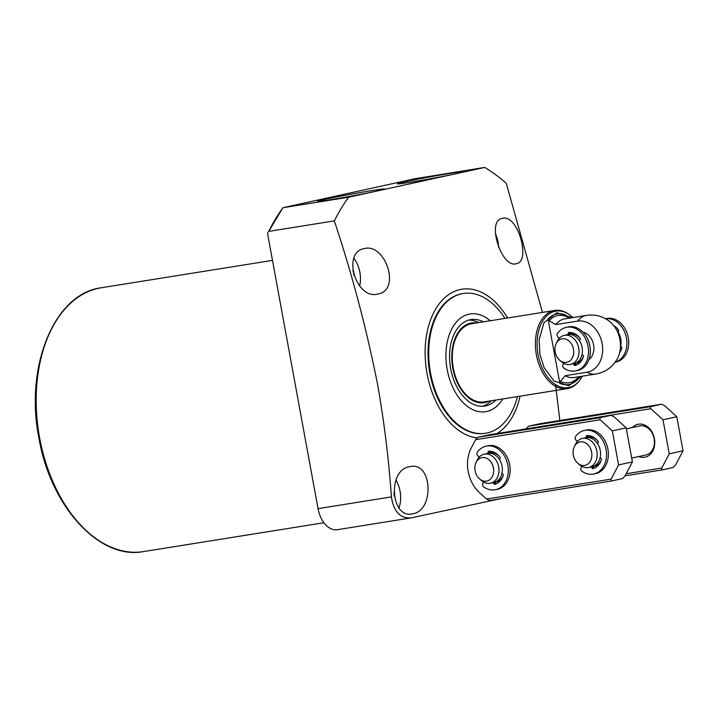 <?xml version="1.0" encoding="UTF-8"?>
<svg xmlns="http://www.w3.org/2000/svg" width="719" height="719" viewBox="0 0 719 719"><rect width="100%" height="100%" fill="white"/><g stroke="black" fill="none" stroke-linecap="round" stroke-linejoin="round"><path stroke-width="1.08" d="M393.922 492.587A13.607 8.637 -99.1 0 1 394.255 496.146M352.813 270.209A13.607 8.637 -99.1 0 1 353.991 275.512M502.302 218.387C517.887 213.543 531.386 261.977 516.143 263.747C501.565 268.412 486.062 220.454 502.302 218.387L502.743 218.306M364.156 248.63C385.267 242.501 401.337 290.305 377.996 293.99C356.076 300.371 341.696 252.144 364.156 248.63L364.776 248.513M377.996 293.99L377.358 294.107M477.299 437.943A75.207 47.724 -99.1 0 1 427.059 373.709A75.207 47.724 -99.1 0 1 448.647 294.628A75.207 47.724 -99.1 0 1 507.542 317.996M484.768 167.419L415.16 178.698L282.953 207.719L348.58 197.231L484.768 167.419A217.713 138.138 -99.1 0 1 506.257 183.255L542.468 312.406M348.58 197.231A217.713 138.138 80.9 0 0 334.344 220.886L268.717 231.383A217.713 138.138 -99.1 0 1 282.953 207.719L268.717 231.383M499.705 498.878L411.232 517.869C400.285 518.696 393.679 511.703 391.415 496.901C388.772 459.126 384.135 421.478 377.493 383.946C366.492 328.637 352.112 274.281 334.344 220.886M409.803 182.32A34.144 0.953 169.6 0 1 397.4 183.839A34.144 0.953 169.6 0 1 416.481 179.462A34.144 0.953 169.6 0 1 452.17 173.045A34.144 0.953 169.6 0 1 464.564 171.517A34.144 0.953 169.6 0 1 445.492 175.894A34.144 0.953 169.6 0 1 409.803 182.32M329.985 199.792A34.144 0.953 169.6 0 1 317.591 201.311A34.144 0.953 169.6 0 1 336.663 196.934A34.144 0.953 169.6 0 1 372.352 190.517A34.144 0.953 169.6 0 1 384.746 188.989A34.144 0.953 169.6 0 1 365.674 193.366A34.144 0.953 169.6 0 1 329.985 199.792M359.671 286.045A23.502 14.91 80.9 0 0 353.901 258.346M498.591 247.327A23.502 14.91 80.9 0 0 495.373 233.603M409.695 466.694C432.559 460.699 434.564 510.814 412.814 513.761C390.839 519.63 387.092 469.642 409.695 466.694L410.333 466.577M398.982 507.884A23.502 14.91 80.9 0 0 395.971 480.031M517.419 396.591A70.759 44.893 -99.1 0 1 487.194 432.946A70.759 44.893 -99.1 0 1 485.604 433.251L484.894 433.359A70.759 44.893 -99.1 0 1 429.827 373.098A70.759 44.893 -99.1 0 1 462.551 293.622L463.252 293.505A70.759 44.893 -99.1 0 1 504.918 318.418M412.814 513.761L412.203 513.878M520.044 396.169A75.207 47.724 -99.1 0 1 496.955 433.548M411.232 517.869L337.301 529.705A24.743 15.701 -99.1 0 1 318.041 508.639L267.666 234.151L267.863 232.093M555.535 384.593L559.849 420.498M485.604 433.251A70.759 44.893 -99.1 0 1 430.528 372.99A70.759 44.893 -99.1 0 1 461.661 293.81A70.759 44.893 -99.1 0 1 463.252 293.505M485.019 401.75A39.581 25.12 -99.1 0 1 484.13 401.912A39.581 25.12 -99.1 0 1 453.195 367.499A39.581 25.12 -99.1 0 1 470.738 323.909A39.581 25.12 -99.1 0 1 471.628 323.739L554.709 310.455A39.581 25.12 -99.1 0 1 567.21 313.241L568.208 313.844A38.727 24.572 -99.1 0 0 555.104 311.282A38.727 24.572 -99.1 0 0 538.073 354.62A38.727 24.572 -99.1 0 0 569.089 387.433A38.727 24.572 -99.1 0 0 578.984 381.196L582.39 376.181M502.734 398.937A49.485 31.393 -99.1 0 1 471.565 409.057A49.485 31.393 -99.1 0 1 447.182 369.548A49.485 31.393 -99.1 0 1 456.592 321.824A49.485 31.393 -99.1 0 1 490.223 320.764M476.571 322.948A40.363 25.605 80.9 0 0 452.835 368.308A40.363 25.605 80.9 0 0 489.073 401.121M478.827 322.588A43.787 27.78 80.9 0 0 468.716 320.099M482.503 406.28A43.787 27.78 80.9 0 0 491.329 400.762M495.858 400.043A43.787 27.78 -99.1 0 1 485.783 405.884A43.787 27.78 -99.1 0 1 484.795 406.064A43.787 27.78 -99.1 0 1 450.57 367.993A43.787 27.78 -99.1 0 1 469.974 319.775A43.787 27.78 -99.1 0 1 470.963 319.587A43.787 27.78 -99.1 0 1 483.357 321.86M578.984 381.196L578.22 382.077A39.581 25.12 -99.1 0 1 568.109 388.458A39.581 25.12 -99.1 0 1 567.21 388.628A39.581 25.12 -99.1 0 1 536.401 354.916A39.581 25.12 -99.1 0 1 553.819 310.617A39.581 25.12 -99.1 0 1 554.709 310.455M578.768 376.756L577.672 379.515C572.45 384.728 566.518 386.031 559.867 383.407L548.031 318.957C553.253 313.745 559.184 312.441 565.835 315.066L566.932 316.791L569.277 318.14M559.867 383.407L560.281 381.438L565.179 375.695L586.965 372.208A25.992 20.078 -102.3 0 0 602.109 343.484A25.992 20.078 -102.3 0 0 577.582 321.105L555.796 324.584L549.127 320.692L548.031 318.957M582.965 332.16A14.847 11.468 77.7 0 1 593.472 344.203A14.847 11.468 77.7 0 1 588.96 359.536M577.582 321.105A29.686 18.838 -99.1 0 1 586.488 315.389C594.802 314.194 602.342 316.081 609.128 321.06A25.992 20.078 77.7 0 1 617.369 358.691C612.579 367.166 605.416 372.271 595.862 374.024A29.686 18.838 80.9 0 1 586.965 372.208M555.796 324.584A29.686 18.838 -99.1 0 1 564.703 318.877L586.488 315.389M565.179 375.695A29.686 18.838 80.9 0 0 574.077 377.511L595.862 374.024M573.87 333.301L570.23 334.101A14.847 11.468 77.7 0 1 579.703 337.759M620.425 347.052A14.847 11.468 -102.3 0 0 620.767 338.901A14.847 11.468 -102.3 0 0 616.767 330.354M616.399 327.576A14.847 11.468 -102.3 0 0 614.323 326.399M556.138 343.637L557.261 341.309A14.847 11.468 77.7 0 1 564.208 335.413A14.847 11.468 77.7 0 1 578.714 348.104A14.847 11.468 77.7 0 1 570.562 364.416A14.847 11.468 77.7 0 1 561.782 361.963L559.786 360.318A11.989 9.257 77.7 0 1 555.167 352.049A11.989 9.257 77.7 0 1 556.138 343.637A11.989 9.257 77.7 0 1 565.646 339.08A11.989 9.257 77.7 0 1 573.465 349.128A11.989 9.257 77.7 0 1 570.005 360.767A11.989 9.257 77.7 0 1 559.786 360.318M564.208 335.413L567.588 334.677A14.847 11.468 77.7 0 1 582.093 347.367A14.847 11.468 77.7 0 1 573.933 363.679L570.562 364.416M583.495 356.247A14.847 11.468 77.7 0 1 576.081 363.203A14.847 11.468 77.7 0 1 575.586 363.302M619.859 351.672A14.847 11.468 -102.3 0 0 621.243 349.731M495.292 452.907A14.847 11.468 -102.3 0 0 491.266 452.655A14.847 11.468 -102.3 0 0 490.771 452.745L490.034 452.907A14.847 11.468 77.7 0 1 498.582 455.522M476.104 462.416L477.218 460.088A14.847 11.468 77.7 0 1 484.175 454.192A14.847 11.468 77.7 0 1 498.68 466.883A14.847 11.468 77.7 0 1 490.52 483.195A14.847 11.468 77.7 0 1 481.739 480.741L479.753 479.088A11.989 9.257 77.7 0 1 475.124 470.828A11.989 9.257 77.7 0 1 476.104 462.416A11.989 9.257 77.7 0 1 485.604 457.859A11.989 9.257 77.7 0 1 493.423 467.898A11.989 9.257 77.7 0 1 489.972 479.537A11.989 9.257 77.7 0 1 479.753 479.088M484.175 454.192L487.554 453.455A14.847 11.468 77.7 0 1 502.051 466.137A14.847 11.468 77.7 0 1 493.899 482.458L490.52 483.195M503.057 475.969A14.847 11.468 77.7 0 1 496.047 481.982A14.847 11.468 77.7 0 1 495.4 482.098M593.481 437.206A14.847 11.468 -102.3 0 0 589.463 436.945A14.847 11.468 -102.3 0 0 588.96 437.044L588.232 437.206A14.847 11.468 77.7 0 1 596.77 439.821M574.292 446.715L575.416 444.387A14.847 11.468 77.7 0 1 582.363 438.491A14.847 11.468 77.7 0 1 596.869 451.173A14.847 11.468 77.7 0 1 588.708 467.494A14.847 11.468 77.7 0 1 579.936 465.031L577.941 463.387A11.989 9.257 77.7 0 1 573.322 455.127A11.989 9.257 77.7 0 1 574.292 446.715A11.989 9.257 77.7 0 1 583.801 442.158A11.989 9.257 77.7 0 1 591.62 452.197A11.989 9.257 77.7 0 1 588.16 463.836A11.989 9.257 77.7 0 1 577.941 463.387M582.363 438.491L585.742 437.745A14.847 11.468 77.7 0 1 600.248 450.436A14.847 11.468 77.7 0 1 592.088 466.748L588.708 467.494M601.246 460.259A14.847 11.468 77.7 0 1 594.236 466.28A14.847 11.468 77.7 0 1 593.588 466.397M611.087 479.133L618.583 464.914L612.336 430.861L600.194 419.779L475.592 439.704L471.26 447.928A32.166 24.841 -102.3 0 0 479.465 492.65L486.484 499.058L611.087 479.133L611.159 481.056L622.519 478.566L624.901 476.113L632.396 461.886L618.583 464.914M612.336 430.861L626.15 427.832L632.396 461.886M486.484 499.058L489.585 500.496L611.159 481.056M626.15 427.832L614.008 416.759L610.907 415.321L489.333 434.761L477.973 437.251L475.592 439.704M600.194 419.779L599.556 417.811L477.973 437.251M599.556 417.811L610.907 415.321M594.82 466.137A14.847 11.468 -102.3 0 0 595.314 466.047A14.847 11.468 -102.3 0 0 599.349 464.007M496.622 481.838A14.847 11.468 -102.3 0 0 497.126 481.748A14.847 11.468 -102.3 0 0 501.161 479.717M632.414 427.535A16.825 12.996 77.7 0 1 638.526 424.183A16.825 12.996 77.7 0 1 654.407 438.671A16.825 12.996 77.7 0 1 644.601 457.266A16.825 12.996 77.7 0 1 638.76 456.538M645.473 455.055A14.847 11.468 -102.3 0 0 645.968 454.956A14.847 11.468 -102.3 0 0 654.056 438.32A14.847 11.468 -102.3 0 0 640.108 425.864A14.847 11.468 -102.3 0 0 639.613 425.954L626.339 428.866M626.15 473.74L661.741 468.042L669.236 453.824L662.99 419.77L650.848 408.698L526.11 428.884M662.99 419.77L676.804 416.75L683.05 450.804L669.236 453.824M625.036 475.843L661.813 469.965L673.173 467.476L675.554 465.022L683.05 450.804M661.813 469.965L661.741 468.042M676.804 416.75L664.662 405.669L661.561 404.231L539.987 423.68L528.627 426.16L526.245 428.623M650.848 408.698L650.201 406.72L528.627 426.16M650.201 406.72L661.561 404.231M577.681 441.124L576.485 440.504A2.472 1.914 77.7 0 1 575.542 436.496A22.262 17.202 77.7 0 1 584.304 430.465A22.262 17.202 77.7 0 1 585.05 430.322A22.262 17.202 77.7 0 1 605.973 449.016A22.262 17.202 77.7 0 1 593.831 473.965A22.262 17.202 77.7 0 1 593.085 474.109A22.262 17.202 77.7 0 1 581.914 471.242A2.472 1.914 77.7 0 1 581.374 467.17L582.057 466.46M584.304 430.465L586.147 430.061A22.262 17.202 77.7 0 1 586.893 429.917A22.262 17.202 77.7 0 1 607.816 448.611A22.262 17.202 77.7 0 1 595.674 473.56L593.831 473.965M586.389 437.628L586.219 436.676A0.989 0.764 77.7 0 1 586.839 435.579A16.825 12.996 77.7 0 1 598.082 441.358A0.989 0.764 77.7 0 1 598.091 442.778L597.435 443.461M593.57 466.289L593.759 467.35A0.989 0.764 -102.3 0 0 594.307 468.141M588.151 435.561A0.989 0.764 -102.3 0 0 588.061 436.271L588.295 437.565M600.086 457.877L600.94 458.318A0.989 0.764 77.7 0 1 601.444 459.657A16.825 12.996 77.7 0 1 592.905 468.599A0.989 0.764 77.7 0 1 591.917 467.754L591.746 466.829M563.984 363.428L563.381 364.066A2.472 1.914 -102.3 0 0 563.912 368.137A22.262 17.202 -102.3 0 0 575.083 371.004A22.262 17.202 -102.3 0 0 575.829 370.86L577.672 370.456A22.262 17.202 -102.3 0 0 589.814 345.506A22.262 17.202 -102.3 0 0 568.891 326.812A22.262 17.202 -102.3 0 0 568.145 326.956L566.302 327.361A22.262 17.202 -102.3 0 0 557.54 333.391A2.472 1.914 -102.3 0 0 558.483 337.4L559.607 337.975M575.829 370.86A22.262 17.202 -102.3 0 0 587.971 345.911A22.262 17.202 -102.3 0 0 567.048 327.217A22.262 17.202 -102.3 0 0 566.302 327.361M581.959 354.701L582.938 355.204A0.989 0.764 77.7 0 1 583.442 356.552A16.825 12.996 77.7 0 1 574.903 365.486A0.989 0.764 77.7 0 1 573.924 364.65L573.753 363.715M568.396 334.542L568.217 333.571A0.989 0.764 77.7 0 1 568.837 332.475A16.825 12.996 77.7 0 1 580.089 338.245A0.989 0.764 77.7 0 1 580.089 339.674L579.334 340.455M575.559 363.149L575.757 364.245A0.989 0.764 -102.3 0 0 576.305 365.036M570.149 332.457A0.989 0.764 -102.3 0 0 570.059 333.167L570.302 334.506M615.122 362.259L616.048 362.061A22.262 17.202 -102.3 0 0 628.181 337.112A22.262 17.202 -102.3 0 0 607.267 318.418A22.262 17.202 -102.3 0 0 606.521 318.553L605.596 318.76M615.149 362.214A22.262 17.202 -102.3 0 0 626.24 337.031A22.262 17.202 -102.3 0 0 605.641 318.787M613.738 325.635A16.825 12.996 77.7 0 1 618.457 329.85A0.989 0.764 77.7 0 1 618.457 331.27L617.918 331.845M620.596 346.441L621.315 346.81A0.989 0.764 77.7 0 1 621.818 348.149A16.825 12.996 77.7 0 1 619.643 352.607M479.492 456.826L478.297 456.206A2.472 1.914 77.7 0 1 477.344 452.206A22.262 17.202 77.7 0 1 486.116 446.166A22.262 17.202 77.7 0 1 486.862 446.023A22.262 17.202 77.7 0 1 507.776 464.717A22.262 17.202 77.7 0 1 495.643 489.666A22.262 17.202 77.7 0 1 494.897 489.81A22.262 17.202 77.7 0 1 483.725 486.943A2.472 1.914 77.7 0 1 483.186 482.871L483.86 482.161M486.116 446.166L487.958 445.762A22.262 17.202 77.7 0 1 488.704 445.627A22.262 17.202 77.7 0 1 509.618 464.321A22.262 17.202 77.7 0 1 497.485 489.271L495.643 489.666M488.201 453.338L488.03 452.386A0.989 0.764 77.7 0 1 488.65 451.28A16.825 12.996 77.7 0 1 499.894 457.059A0.989 0.764 77.7 0 1 499.894 458.479L499.247 459.162M495.373 481.991L495.571 483.051A0.989 0.764 -102.3 0 0 496.119 483.842M489.963 451.262A0.989 0.764 -102.3 0 0 489.864 451.981L490.106 453.267M501.898 473.578L502.752 474.019A0.989 0.764 77.7 0 1 503.255 475.358A16.825 12.996 77.7 0 1 494.708 484.3A0.989 0.764 77.7 0 1 493.728 483.456L493.558 482.53M39.617 437.808A133.599 84.77 80.9 0 0 143.602 551.581C99.303 560.218 50.384 506.275 38.898 437.889C24.563 366.546 54.338 293.451 101.406 287.735A133.599 84.77 80.9 0 0 39.617 437.808M318.041 508.639L391.415 496.901M581.392 376.343L568.774 385.77L553.981 381.007L544.112 367.634L539.888 354.26L539.106 339.656L543.968 322.714L556.803 312.72L572.009 317.708M560.281 381.438A34.063 21.615 80.9 0 0 569.754 382.607A34.063 21.615 80.9 0 0 578.085 377.547M566.932 316.791A34.063 21.615 80.9 0 0 549.127 320.692M586.219 436.676L588.061 436.271M591.917 467.754L593.759 467.35M575.757 364.245L573.924 364.65M570.059 333.167L568.217 333.571M488.03 452.386L489.864 451.981M493.728 483.456L495.571 483.051M101.406 287.735L272.483 260.377M143.602 551.581L323.927 522.74M484.13 401.912L567.21 388.628M573.007 317.546L568.208 313.844M576.081 363.203L580.215 362.304M496.047 481.982L497.126 481.748M594.236 466.28L595.314 466.047M631.695 458.084L645.968 454.956"/></g></svg>
